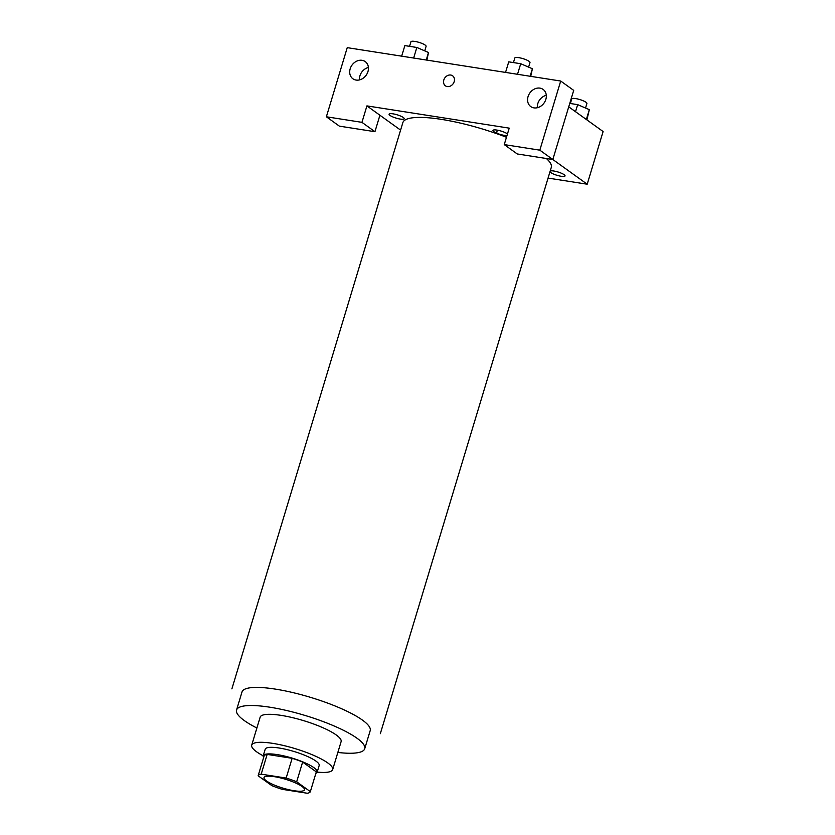 <?xml version="1.0" encoding="UTF-8"?>
<svg xmlns="http://www.w3.org/2000/svg" width="835" height="835" viewBox="0 0 835 835"><rect width="100%" height="100%" fill="white"/><g stroke="black" fill="none" stroke-linecap="round" stroke-linejoin="round"><path stroke-width="1.25" d="M266.448 780.923A21.146 4.613 16.8 0 1 263.996 777.594A21.146 4.613 16.8 0 1 285.57 779.285A21.146 4.613 16.8 0 1 304.483 789.816A21.146 4.613 16.8 0 1 288.618 789.659A21.146 4.613 16.8 0 1 266.448 780.923M282.324 789.346L307.28 793.25A27.284 5.96 16.8 0 0 310.349 791.632L296.675 781.8A27.284 5.96 16.8 0 0 286.155 778.063L261.198 774.16A27.284 5.96 16.8 0 0 258.13 775.778L271.803 785.61A27.284 5.96 16.8 0 0 282.324 789.346M286.155 778.063L292.125 758.316L267.158 754.412L261.198 774.16M267.158 754.412A27.284 5.96 16.8 0 0 264.09 756.019L258.13 775.778M292.125 758.316A27.284 5.96 16.8 0 1 302.635 762.052L296.675 781.8M310.349 791.632L316.308 771.884L302.635 762.052M315.88 773.314A28.192 6.148 -163.2 0 0 317.185 772.104A28.192 6.148 -163.2 0 0 304.744 762.71A28.192 6.148 -163.2 0 0 277.21 754.61A28.192 6.148 -163.2 0 0 263.213 755.811A28.192 6.148 -163.2 0 0 263.63 757.543M279.193 748.024A28.192 6.148 16.8 0 1 306.727 756.124A28.192 6.148 16.8 0 1 319.179 765.518L317.185 772.104A42.282 9.227 -163.2 0 0 332.674 769.588A42.282 9.227 -163.2 0 0 314.002 755.508A42.282 9.227 -163.2 0 0 272.69 743.359A42.282 9.227 -163.2 0 0 251.711 745.144A42.282 9.227 -163.2 0 0 263.213 755.811L265.206 749.225A28.192 6.148 16.8 0 1 279.193 748.024M332.674 769.588L341.118 741.605A42.282 9.227 -163.2 0 0 322.446 727.525A42.282 9.227 -163.2 0 0 281.144 715.376A42.282 9.227 -163.2 0 0 260.155 717.171L251.711 745.144M337.841 752.45A66.946 14.612 -163.2 0 0 364.728 748.734A66.946 14.612 -163.2 0 0 335.169 726.44A66.946 14.612 -163.2 0 0 269.768 707.193A66.946 14.612 -163.2 0 0 236.545 710.032A66.946 14.612 -163.2 0 0 256.888 728.005M231.89 688.875L402.846 122.641A77.519 16.919 16.8 0 1 506.469 137.274M546.382 158.504A77.519 16.919 16.8 0 1 551.277 167.459L380.322 733.683M550.192 171.029A7.922 1.733 16.8 0 1 561.464 173.252A7.922 1.733 16.8 0 1 562.696 176.446A7.922 1.733 16.8 0 1 550.797 172.595A7.922 1.733 16.8 0 1 549.973 171.78M366.92 105.888L509.225 128.141L504.256 144.601L539.827 150.164L560.702 81.037L347.245 47.658L326.37 116.785L361.952 122.348L366.92 105.888L400.591 130.103M548.063 178.085L587.203 184.211L552.833 159.495M507.002 135.51A7.922 1.733 16.8 0 1 493.871 131.669A7.922 1.733 16.8 0 1 497.149 130.124A7.922 1.733 16.8 0 1 507.471 133.955M389.987 115.418A7.922 1.733 16.8 0 1 396.823 114.708A7.922 1.733 16.8 0 1 403.148 119.259A7.922 1.733 16.8 0 1 389.987 115.418M452.601 75.797A6.169 5.073 -54.3 0 0 443.813 79.993A6.169 5.073 125.7 0 1 452.601 75.797A6.169 5.073 125.7 0 1 453.123 83.771A6.169 5.073 125.7 0 1 445.399 85.817A6.169 5.073 125.7 0 1 443.813 79.993A6.169 5.073 -54.3 0 0 445.41 85.817M528.054 96.62A10.573 8.705 125.7 0 1 543.115 89.418A10.573 8.705 125.7 0 1 544.013 103.081A10.573 8.705 125.7 0 1 530.778 106.588A10.573 8.705 125.7 0 1 528.054 96.62M350.178 68.794A10.573 8.705 125.7 0 1 365.239 61.602A10.573 8.705 125.7 0 1 366.137 75.265A10.573 8.705 125.7 0 1 352.902 78.772A10.573 8.705 125.7 0 1 350.178 68.794M546.288 95.294A10.573 8.705 -54.3 0 0 537.803 103.623A10.573 8.705 -54.3 0 0 537.354 107.725M368.412 67.478A10.573 8.705 -54.3 0 0 359.927 75.808A10.573 8.705 -54.3 0 0 359.478 79.909M379.915 115.24L374.946 131.7L339.365 126.137L326.37 116.785M374.946 131.7L361.952 122.348M504.256 144.601L517.251 153.953L552.822 159.516L573.697 90.378L560.702 81.037M552.822 159.516L539.827 150.164M587.203 184.211L603.11 131.533L568.729 106.828M496.721 133.172A14.091 11.606 125.7 0 1 497.326 130.156M586.89 119.875L589.322 109.667L577.653 104.646L569.762 103.415M589.322 109.667L586.358 119.499M577.653 104.646L575.513 111.702M570.368 103.509L571.745 98.927A7.922 1.733 16.8 0 1 579.834 99.553A7.922 1.733 16.8 0 1 586.911 103.498L585.544 108.039M426.862 60.11L428.512 52.501L416.842 47.47L404.86 45.601L401.666 56.164M428.512 52.501L426.247 60.005M416.842 47.47L413.649 58.043M409.557 46.332L410.935 41.75A7.922 1.733 16.8 0 1 419.024 42.387A7.922 1.733 16.8 0 1 426.101 46.332L424.733 50.872M530.747 76.35L532.396 68.741L520.716 63.721L508.745 61.842L505.551 72.415M532.396 68.741L530.131 76.256M520.716 63.721L517.533 74.284M513.442 62.583L514.819 57.991A7.922 1.733 16.8 0 1 522.908 58.627A7.922 1.733 16.8 0 1 529.985 62.573L528.618 67.113M236.545 710.032L242.014 691.933A66.946 14.612 16.8 0 1 275.237 689.094A66.946 14.612 16.8 0 1 340.638 708.33A66.946 14.612 16.8 0 1 370.197 730.635L364.728 748.734"/></g></svg>
